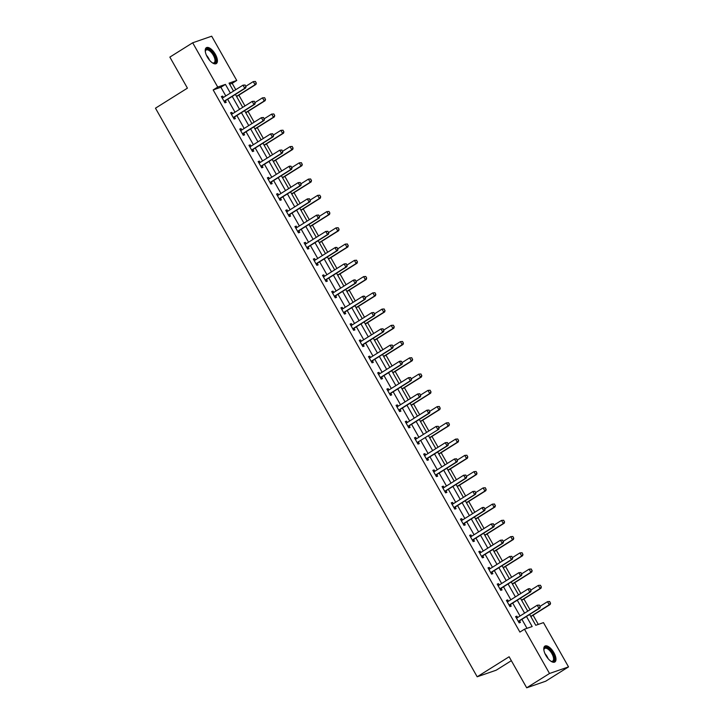 <?xml version="1.0" encoding="UTF-8"?>
<svg xmlns="http://www.w3.org/2000/svg" width="724" height="724" viewBox="0 0 724 724"><rect width="100%" height="100%" fill="white"/><g stroke="black" fill="none" stroke-linecap="round" stroke-linejoin="round"><path stroke-width="1.09" d="M545.878 655.437A9.376 4.154 -122.1 0 1 544.901 646.107A9.376 4.154 -122.1 0 1 553.887 652.659A9.376 4.154 -122.1 0 1 554.865 661.989A9.376 4.154 -122.1 0 1 545.878 655.437M207.317 57.033A9.376 4.154 -122.1 0 1 206.34 47.703A9.376 4.154 -122.1 0 1 215.327 54.255A9.376 4.154 -122.1 0 1 216.304 63.585A9.376 4.154 -122.1 0 1 207.317 57.033M511.352 660.686L496.184 670.198L477.179 676.786L155.479 108.184L187.425 88.147L169.859 57.106L192.684 42.788L211.689 36.2L236.739 80.473L229.037 83.151L233.535 91.097M235.771 89.695L232.178 83.341L236.739 80.473M538.303 624.414L533.09 615.192M530.013 609.753L523.895 598.947M520.818 593.499L514.701 582.693M511.624 577.254L505.506 566.439M502.429 561L496.311 550.186M493.234 544.747L487.116 533.941M484.039 528.493L477.921 517.687M474.844 512.239L468.727 501.433M465.65 495.994L459.532 485.18M456.455 479.741L450.337 468.926M447.26 463.487L441.142 452.681M438.065 447.233L431.947 436.427M428.87 430.979L422.753 420.173M419.676 414.734L413.558 403.92M410.481 398.481L404.363 387.666M401.286 382.227L395.168 371.421M392.091 365.973L385.973 355.167M382.896 349.719L376.779 338.913M373.702 333.474L367.584 322.66M364.507 317.221L358.389 306.406M355.312 300.967L349.194 290.161M346.117 284.713L339.999 273.907M336.913 268.468L330.805 257.654M327.719 252.214L321.61 241.4M318.524 235.961L312.415 225.155M309.329 219.707L303.22 208.901M300.134 203.453L294.025 192.647M290.939 187.208L284.831 176.394M281.745 170.955L275.636 160.14M272.55 154.701L266.441 143.895M263.355 138.447L257.246 127.641M254.16 122.193L248.051 111.387M244.965 105.948L238.857 95.134M529.642 614.477L535.769 625.292L543.471 622.622L568.521 666.894L549.516 673.492L524.466 629.21L532.167 626.541L526.475 616.468M549.516 673.492L526.692 687.8L545.706 681.212L568.521 666.894M232.178 83.341L229.644 84.219M225.798 95.948L220.874 87.26L213.173 89.93L519.895 632.079L524.466 629.21M527 628.332L521.904 619.328M520.031 616.015L512.71 603.074M510.836 599.762L503.515 586.82M501.641 583.508L494.32 570.575M492.447 567.254L485.125 554.322M483.252 551L475.93 538.068M474.057 534.755L466.736 521.814M464.862 518.502L457.541 505.569M455.668 502.248L448.346 489.315M446.473 485.994L439.151 473.062M437.278 469.749L429.956 456.808M428.083 453.496L420.762 440.554M418.888 437.242L411.567 424.309M409.694 420.988L402.372 408.055M400.499 404.734L393.177 391.802M391.304 388.489L383.982 375.548M382.109 372.236L374.788 359.294M372.914 355.982L365.593 343.049M363.719 339.728L356.398 326.796M354.525 323.474L347.203 310.542M345.33 307.229L338.008 294.288M336.135 290.976L328.814 278.043M326.94 274.722L319.619 261.789M317.746 258.468L310.424 245.536M308.551 242.214L301.229 229.282M299.356 225.969L292.034 213.028M290.161 209.716L282.84 196.783M280.966 193.462L273.645 180.529M271.772 177.208L264.45 164.276M262.577 160.963L255.255 148.022M253.382 144.71L246.06 131.768M244.187 128.456L236.866 115.523M234.992 112.202L227.671 99.269M223.408 97.441L222.657 96.111L221.372 96.554L224.911 102.808L226.196 102.365L225.327 100.826M232.603 113.695L231.852 112.365L230.567 112.808L234.105 119.062L235.391 118.609L234.522 117.08M241.798 129.949L241.047 128.619L239.762 129.062L243.3 135.307L244.585 134.863L243.717 133.325M250.993 146.203L250.242 144.863L248.956 145.316L252.495 151.56L253.78 151.117L252.911 149.578M260.188 162.457L259.436 161.117L258.151 161.561L261.69 167.814L262.975 167.371L262.106 165.832M269.382 178.701L268.631 177.371L267.346 177.814L270.885 184.068L272.17 183.625L271.301 182.086M278.577 194.955L277.826 193.625L276.541 194.068L280.079 200.322L281.364 199.869L280.496 198.34M287.772 211.209L287.021 209.87L285.736 210.322L289.274 216.567L290.559 216.123L289.691 214.585M296.967 227.463L296.216 226.123L294.93 226.567L298.469 232.82L299.754 232.377L298.885 230.838M306.162 243.707L305.41 242.377L304.125 242.821L307.664 249.074L308.949 248.631L308.08 247.092M315.356 259.961L314.605 258.631L313.32 259.074L316.859 265.328L318.144 264.884L317.275 263.346M324.56 276.215L323.8 274.885L322.515 275.328L326.053 281.582L327.339 281.129L326.47 279.6M333.755 292.469L332.995 291.129L331.71 291.582L335.248 297.826L336.533 297.383L335.664 295.844M342.95 308.723L342.19 307.383L340.904 307.827L344.443 314.08L345.728 313.637L344.859 312.098M352.145 324.967L351.384 323.637L350.099 324.081L353.638 330.334L354.923 329.891L354.054 328.352M361.339 341.221L360.579 339.891L359.294 340.334L362.833 346.588L364.118 346.135L363.249 344.606M370.534 357.475L369.774 356.145L368.489 356.588L372.027 362.833L373.312 362.389L372.444 360.851M379.729 373.729L378.969 372.389L377.684 372.842L381.222 379.086L382.507 378.643L381.639 377.104M388.924 389.983L388.164 388.643L386.878 389.087L390.417 395.34L391.702 394.897L390.833 393.358M398.119 406.227L397.358 404.897L396.073 405.34L399.612 411.594L400.897 411.151L400.028 409.612M407.313 422.481L406.553 421.151L405.268 421.594L408.807 427.848L410.092 427.395L409.223 425.866M416.508 438.735L415.748 437.405L414.463 437.848L418.001 444.093L419.287 443.649L418.418 442.111L417.513 443.233M425.703 454.989L424.943 453.649L423.658 454.102L427.196 460.346L428.481 459.903L427.613 458.364M434.898 471.243L434.138 469.903L432.852 470.347L436.391 476.6L437.676 476.157L436.807 474.618M444.093 487.487L443.332 486.157L442.047 486.6L445.586 492.854L446.871 492.411L446.002 490.872M453.287 503.741L452.527 502.411L451.242 502.854L454.781 509.108L456.066 508.655L455.197 507.126M462.482 519.995L461.722 518.656L460.437 519.108L463.975 525.352L465.261 524.909L464.392 523.371M471.677 536.249L470.917 534.909L469.632 535.353L473.17 541.606L474.455 541.163L473.587 539.624M480.872 552.493L480.112 551.163L478.826 551.607L482.365 557.86L483.65 557.417L482.781 555.878M490.067 568.747L489.306 567.417L488.021 567.86L491.56 574.114L492.845 573.67L491.976 572.132M499.261 585.001L498.501 583.671L497.216 584.114L500.755 590.368L502.04 589.915L501.171 588.386M508.456 601.255L507.696 599.915L506.411 600.368L509.949 606.612L511.234 606.169L510.366 604.63M517.651 617.509L516.891 616.169L515.606 616.613L519.144 622.866L520.429 622.423L519.561 620.884M526.692 687.8L509.126 656.759L477.179 676.786M213.173 89.93L217.734 87.07L192.684 42.788M230.359 93.088L225.435 84.4L217.734 87.07M524.592 613.147L517.28 600.214M515.398 596.902L508.085 583.96M506.203 580.648L498.89 567.707M497.008 564.394L489.686 551.462M487.813 548.14L480.492 535.208M478.618 531.887L471.297 518.954M469.424 515.642L462.102 502.7M460.229 499.388L452.907 486.456M451.034 483.134L443.712 470.202M441.839 466.88L434.518 453.948M432.644 450.627L425.323 437.694M423.45 434.382L416.128 421.44M414.255 418.128L406.933 405.196M405.06 401.874L397.738 388.942M395.865 385.621L388.544 372.688M386.67 369.376L379.349 356.434M377.476 353.122L370.154 340.18M368.281 336.868L360.959 323.936M359.086 320.614L351.764 307.682M349.891 304.361L342.57 291.428M340.696 288.116L333.375 275.174M331.502 271.862L324.18 258.93M322.307 255.608L314.985 242.676M313.112 239.354L305.79 226.422M303.917 223.101L296.596 210.168M294.722 206.856L287.401 193.914M285.528 190.602L278.206 177.67M276.333 174.348L269.011 161.416M267.138 158.094L259.816 145.162M257.943 141.85L250.622 128.908M248.748 125.596L241.427 112.654M239.553 109.342L232.232 96.41M235.409 94.419L242.73 107.351M244.603 110.663L251.925 123.605M253.798 126.917L261.12 139.85M262.993 143.171L270.314 156.103M272.188 159.425L279.509 172.357M281.383 175.679L288.704 188.611M290.577 191.923L297.899 204.865M299.772 208.177L307.094 221.11M308.967 224.431L316.288 237.363M318.162 240.685L325.483 253.617M327.357 256.929L334.678 269.871M336.551 273.183L343.873 286.125M345.746 289.437L353.068 302.37M354.941 305.691L362.262 318.623M364.136 321.945L371.457 334.877M373.331 338.189L380.652 351.131M382.525 354.443L389.847 367.385M391.72 370.697L399.042 383.63M400.915 386.951L408.236 399.883M410.11 403.205L417.431 416.137M419.305 419.449L426.626 432.391M428.499 435.703L435.821 448.636M437.694 451.957L445.016 464.889M446.889 468.211L454.21 481.143M456.084 484.465L463.405 497.397M465.279 500.709L472.6 513.651M474.473 516.963L481.795 529.896M483.668 533.217L490.99 546.149M492.863 549.471L500.184 562.403M502.058 565.716L509.379 578.657M511.253 581.969L518.574 594.911M520.447 598.223L527.769 611.156M220.874 87.26L225.435 84.4M221.526 96.826L222.657 96.111M230.721 113.071L231.852 112.365M239.916 129.325L241.047 128.619M249.11 145.578L250.242 144.863M258.305 161.832L259.436 161.117M267.5 178.077L268.631 177.371M276.695 194.331L277.826 193.625M285.889 210.584L287.021 209.87M295.084 226.838L296.216 226.123M304.279 243.092L305.41 242.377M313.474 259.337L314.605 258.631M322.669 275.591L323.8 274.885M331.863 291.844L332.995 291.129M341.058 308.098L342.19 307.383M350.253 324.352L351.384 323.637M359.448 340.597L360.579 339.891M368.643 356.851L369.774 356.145M377.838 373.104L378.969 372.389M387.032 389.358L388.164 388.643M396.227 405.612L397.358 404.897M405.422 421.857L406.553 421.151M414.617 438.111L415.748 437.405M423.812 454.364L424.943 453.649M433.006 470.618L434.138 469.903M442.201 486.863L443.332 486.157M451.396 503.117L452.527 502.411M460.591 519.37L461.722 518.656M469.786 535.624L470.917 534.909M478.98 551.878L480.112 551.163M488.175 568.123L489.306 567.417M497.37 584.377L498.501 583.671M506.565 600.63L507.696 599.915M515.76 616.884L516.891 616.169M245.888 86.636L245.011 85.07L245.888 86.636L244.766 88.292L245.689 87.975L225.607 100.564A1.204 1.068 -109.1 0 0 225.354 100.79L224.422 101.948M222.178 97.975L222.603 97.885A1.204 1.068 -109.1 0 0 222.911 97.758L242.993 85.17L244.766 88.292L224.675 100.88A1.204 1.068 -109.1 0 0 224.431 101.107L224.15 101.46M245.011 85.07L242.993 85.17L245.164 85.016M222.114 97.876L223.055 97.668M245.689 87.975L246.042 86.581M236.612 96.536L255.961 84.409L255.038 84.726L253.273 81.604L245.861 86.246M255.282 81.504L253.273 81.604L255.436 81.45L256.169 83.07L255.436 81.45M236.504 96.346L255.038 84.726L256.169 83.07M256.323 83.016L255.961 84.409M205.317 51.603A8.109 3.593 -122.1 0 1 205.345 51.069A8.109 3.593 -122.1 0 1 205.417 50.617A8.109 3.593 -122.1 0 1 211.607 51.549A8.109 3.593 -122.1 0 1 215.77 61.594A8.109 3.593 -122.1 0 1 212.829 63.024A8.109 3.593 -122.1 0 1 212.34 62.807M212.512 62.888A7.512 3.33 57.9 0 0 214.123 62.753A7.512 3.33 57.9 0 0 214.928 61.468A7.512 3.33 57.9 0 0 212.06 53.323A7.512 3.33 57.9 0 0 206.15 50.019A7.512 3.33 57.9 0 0 205.345 51.304A7.512 3.33 57.9 0 0 205.317 51.422M215.788 63.812A9.312 4.127 57.9 0 0 216.539 62.4A9.312 4.127 57.9 0 0 213.182 52.571A9.312 4.127 57.9 0 0 205.915 48.074M543.878 650.007A8.109 3.593 -122.1 0 1 543.896 649.473A8.109 3.593 -122.1 0 1 547.208 647.699A8.109 3.593 -122.1 0 1 552.62 653.301A8.109 3.593 -122.1 0 1 551.389 661.419A8.109 3.593 -122.1 0 1 550.901 661.211M551.073 661.293A7.512 3.33 57.9 0 0 552.684 661.157A7.512 3.33 57.9 0 0 551.905 653.672A7.512 3.33 57.9 0 0 544.701 648.423A7.512 3.33 57.9 0 0 543.878 649.817M554.349 662.216A9.312 4.127 57.9 0 0 553.136 653.12A9.312 4.127 57.9 0 0 544.475 646.469M255.083 102.88L254.205 101.324L255.083 102.88L253.961 104.546L254.884 104.22L234.802 116.817A1.204 1.068 -109.1 0 0 234.549 117.035L233.617 118.202M231.372 114.229L231.798 114.139A1.204 1.068 -109.1 0 0 232.105 114.012L252.187 101.414L253.961 104.546L233.87 117.134A1.204 1.068 -109.1 0 0 233.626 117.36L233.345 117.713M254.205 101.324L252.187 101.414L254.359 101.27M231.309 114.12L232.25 113.921M254.884 104.22L255.237 102.835M264.278 119.134L263.4 117.578L264.278 119.134L263.156 120.799L264.079 120.474L243.997 133.071A1.204 1.068 -109.1 0 0 243.744 133.288L242.812 134.456M240.567 130.483L240.992 130.383A1.204 1.068 -109.1 0 0 241.3 130.266L261.382 117.668L263.156 120.799L243.065 133.388A1.204 1.068 -109.1 0 0 242.821 133.614L242.54 133.967M263.4 117.578L261.382 117.668L263.554 117.523M240.504 130.374L241.445 130.166M264.079 120.474L264.432 119.08M245.807 112.79L265.156 100.663L264.233 100.98L262.468 97.858L255.056 102.5M264.477 97.758L262.468 97.858L264.631 97.704L265.364 99.324L264.631 97.704M245.698 112.6L264.233 100.98L265.364 99.324M265.518 99.269L265.156 100.663M255.002 129.044L274.351 116.908L273.428 117.234L271.663 114.102L264.251 118.754M273.672 114.012L271.663 114.102L273.826 113.958L274.713 115.523L273.826 113.958M254.893 128.854L273.428 117.234L274.559 115.578M274.713 115.523L274.351 116.908M273.473 135.388L272.595 133.822L273.473 135.388L272.351 137.044L273.274 136.727L253.192 149.316A1.204 1.068 -109.1 0 0 252.938 149.542L252.006 150.701M249.762 146.737L250.187 146.637A1.204 1.068 -109.1 0 0 250.495 146.51L270.577 133.922L272.351 137.044L252.269 149.642A1.204 1.068 -109.1 0 0 252.015 149.859L251.735 150.212M272.595 133.822L270.577 133.922L272.749 133.768M249.699 146.628L250.64 146.42M273.274 136.727L273.627 135.334M282.668 151.642L281.79 150.076L282.668 151.642L281.546 153.298L282.469 152.981L262.387 165.57A1.204 1.068 -109.1 0 0 262.133 165.796L261.201 166.954M258.957 162.981L259.382 162.891A1.204 1.068 -109.1 0 0 259.69 162.764L279.772 150.176L281.546 153.298L261.464 165.896A1.204 1.068 -109.1 0 0 261.21 166.113L260.93 166.466M281.79 150.076L279.772 150.176L281.944 150.022M258.893 162.882L259.835 162.674M282.469 152.981L282.822 151.588M291.863 167.896L290.985 166.33L291.863 167.896L290.74 169.552L291.663 169.235L271.581 181.824A1.204 1.068 -109.1 0 0 271.328 182.05L270.396 183.208M268.151 179.235L268.586 179.145A1.204 1.068 -109.1 0 0 268.885 179.018L288.966 166.43L290.74 169.552L270.658 182.14A1.204 1.068 -109.1 0 0 270.405 182.367L270.124 182.72M290.985 166.33L288.966 166.43L289.89 166.104L291.139 166.276M268.088 179.136L269.029 178.928M291.663 169.235L292.025 167.841M264.197 145.298L283.546 133.162L282.622 133.488L280.858 130.356L273.446 135.008M282.867 130.266L280.858 130.356L283.021 130.211L283.754 131.822L283.021 130.211M264.088 145.108L282.622 133.488L283.754 131.822M283.908 131.768L283.546 133.162M273.391 161.552L292.74 149.416L291.817 149.732L290.053 146.61L282.641 151.253M292.062 146.51L290.053 146.61L292.215 146.456L292.949 148.076L292.215 146.456M273.283 161.352L291.817 149.732L292.949 148.076M293.102 148.022L292.74 149.416M282.586 177.796L301.935 165.669L301.012 165.986L299.247 162.864L291.835 167.506M301.256 162.764L299.247 162.864L301.41 162.71L302.143 164.33L301.41 162.71M282.478 177.606L301.012 165.986L302.143 164.33M302.297 164.276L301.935 165.669M301.057 184.14L300.179 182.584L301.057 184.14L299.935 185.806L300.858 185.48L280.776 198.077A1.204 1.068 -109.1 0 0 280.523 198.295L279.591 199.462M277.346 195.489L277.781 195.399A1.204 1.068 -109.1 0 0 278.079 195.272L298.161 182.674L299.935 185.806L279.853 198.394A1.204 1.068 -109.1 0 0 279.6 198.62L279.319 198.973M300.179 182.584L298.161 182.674L300.333 182.529M277.283 195.38L278.224 195.181M300.858 185.48L301.22 184.095M291.781 194.05L311.13 181.923L310.207 182.24L308.442 179.118L301.03 183.76M310.451 179.018L308.442 179.118L310.605 178.964L311.492 180.529L310.605 178.964M291.672 193.86L310.207 182.24L311.338 180.584M311.492 180.529L311.13 181.923M310.252 200.394L309.374 198.838L310.252 200.394L309.13 202.059L310.053 201.734L289.971 214.331A1.204 1.068 -109.1 0 0 289.718 214.548L288.786 215.707M286.541 211.743L286.976 211.643A1.204 1.068 -109.1 0 0 287.274 211.526L307.356 198.928L309.13 202.059L289.048 214.648A1.204 1.068 -109.1 0 0 288.795 214.874L288.514 215.227M309.374 198.838L307.356 198.928L309.528 198.783M286.478 211.634L287.419 211.426M310.053 201.734L310.415 200.34M300.976 210.304L320.325 198.168L319.402 198.494L317.637 195.362L310.225 200.014M319.646 195.272L317.637 195.362L319.8 195.218L320.687 196.783L319.8 195.218M300.867 210.114L319.402 198.494L320.533 196.828M320.687 196.783L320.325 198.168M319.447 216.648L318.569 215.082L319.447 216.648L318.325 218.304L319.248 217.987L299.166 230.576A1.204 1.068 -109.1 0 0 298.912 230.802L297.98 231.961M295.736 227.997L296.17 227.897A1.204 1.068 -109.1 0 0 296.469 227.77L316.551 215.182L318.325 218.304L298.243 230.902A1.204 1.068 -109.1 0 0 297.989 231.119L297.709 231.472M318.569 215.082L316.551 215.182L318.723 215.028M295.673 227.888L296.614 227.68M319.248 217.987L319.61 216.594M310.171 226.558L329.52 214.422L328.596 214.747L326.832 211.616L319.42 216.268M328.841 211.526L326.832 211.616L328.995 211.471L329.882 213.028L328.995 211.471M310.062 226.368L328.596 214.747L329.728 213.082M329.882 213.028L329.52 214.422M328.651 232.902L327.764 231.336L328.651 232.902L327.519 234.558L328.443 234.241L308.361 246.83A1.204 1.068 -109.1 0 0 308.107 247.056L307.175 248.214M304.931 244.241L305.365 244.151A1.204 1.068 -109.1 0 0 305.664 244.024L325.746 231.436L327.519 234.558L307.438 247.156A1.204 1.068 -109.1 0 0 307.184 247.373L306.904 247.726M327.764 231.336L325.746 231.436L327.918 231.282M304.867 244.142L305.809 243.934M328.443 234.241L328.805 232.847M319.365 242.812L338.714 230.675L337.791 230.992L336.026 227.87L328.615 232.513M338.036 227.77L336.026 227.87L338.189 227.716L339.076 229.282L338.189 227.716M319.257 242.612L337.791 230.992L338.923 229.336M339.076 229.282L338.714 230.675M337.846 249.156L336.959 247.59L337.846 249.156L336.714 250.812L337.637 250.486L317.555 263.084A1.204 1.068 -109.1 0 0 317.302 263.301L316.37 264.468M314.126 260.495L314.56 260.405A1.204 1.068 -109.1 0 0 314.859 260.278L334.941 247.689L336.714 250.812L316.632 263.4A1.204 1.068 -109.1 0 0 316.379 263.627L316.098 263.979M336.959 247.59L334.941 247.689L335.864 247.364L337.113 247.536M314.062 260.396L315.012 260.188M337.637 250.486L337.999 249.101M328.56 259.056L347.909 246.929L346.986 247.246L345.221 244.124L337.809 248.766M347.23 244.024L345.221 244.124L347.384 243.97L348.117 245.59L347.384 243.97M328.452 258.866L346.986 247.246L348.117 245.59M348.271 245.536L347.909 246.929M347.04 265.4L346.153 263.844L347.04 265.4L345.909 267.066L346.832 266.74L326.75 279.337A1.204 1.068 -109.1 0 0 326.497 279.554L325.565 280.722M323.32 276.749L323.755 276.659A1.204 1.068 -109.1 0 0 324.053 276.532L344.135 263.934L345.909 267.066L325.827 279.654A1.204 1.068 -109.1 0 0 325.574 279.88L325.293 280.233M346.153 263.844L344.135 263.934L346.307 263.789M323.257 276.64L324.207 276.441M346.832 266.74L347.194 265.346M337.755 275.31L357.104 263.174L356.181 263.5L354.416 260.378L347.004 265.02M356.425 260.278L354.416 260.378L356.579 260.224L357.312 261.844L356.579 260.224M337.646 275.12L356.181 263.5L357.312 261.844M357.466 261.789L357.104 263.174M356.235 281.654L355.348 280.088L356.235 281.654L355.104 283.31L356.027 282.993L335.945 295.582A1.204 1.068 -109.1 0 0 335.692 295.808L334.76 296.967M332.515 293.003L332.95 292.903A1.204 1.068 -109.1 0 0 333.248 292.786L353.33 280.188L355.104 283.31L335.022 295.908A1.204 1.068 -109.1 0 0 334.769 296.125L334.488 296.478M355.348 280.088L353.33 280.188L354.253 279.871L355.502 280.043M332.452 292.894L333.402 292.686M356.027 282.993L356.389 281.6M346.95 291.564L366.299 279.428L365.376 279.754L363.611 276.622L356.199 281.274M365.62 276.532L363.611 276.622L365.774 276.478L366.661 278.034L365.774 276.478M346.841 291.374L365.376 279.754L366.507 278.088M366.661 278.034L366.299 279.428M365.43 297.908L364.543 296.342L365.43 297.908L364.299 299.564L365.222 299.247L345.14 311.836A1.204 1.068 -109.1 0 0 344.886 312.062L343.954 313.221M341.71 309.248L342.144 309.157A1.204 1.068 -109.1 0 0 342.443 309.03L362.525 296.442L364.299 299.564L344.217 312.162A1.204 1.068 -109.1 0 0 343.963 312.379L343.683 312.732M364.543 296.342L362.525 296.442L363.448 296.116L364.697 296.288M341.647 309.148L342.597 308.94M365.222 299.247L365.584 297.854M356.145 307.818L375.494 295.682L374.57 295.998L372.806 292.876L365.394 297.528M374.815 292.777L372.806 292.876L374.969 292.731L375.702 294.342L374.969 292.731M356.036 307.628L374.57 295.998L375.702 294.342M375.856 294.288L375.494 295.682M374.625 314.162L373.738 312.596L374.625 314.162L373.493 315.818L374.417 315.501L354.335 328.09A1.204 1.068 -109.1 0 0 354.081 328.316L353.149 329.474M350.905 325.501L351.339 325.411A1.204 1.068 -109.1 0 0 351.638 325.284L371.72 312.696L373.493 315.818L353.412 328.406A1.204 1.068 -109.1 0 0 353.158 328.633L352.878 328.986M373.738 312.596L371.72 312.696L373.892 312.542M350.841 325.402L351.792 325.194M374.417 315.501L374.779 314.107M365.339 324.071L384.688 311.935L383.765 312.252L382.001 309.13L374.589 313.773M384.01 309.03L382.001 309.13L384.163 308.976L384.897 310.596L384.163 308.976M365.231 323.872L383.765 312.252L384.897 310.596M385.05 310.542L384.688 311.935M383.82 330.416L382.933 328.85L383.82 330.416L382.688 332.072L383.611 331.746L363.529 344.343A1.204 1.068 -109.1 0 0 363.276 344.561L362.344 345.728M360.099 341.755L360.534 341.665A1.204 1.068 -109.1 0 0 360.833 341.538L380.914 328.94L382.688 332.072L362.606 344.66A1.204 1.068 -109.1 0 0 362.353 344.886L362.072 345.239M382.933 328.85L380.914 328.94L383.087 328.796M360.036 341.647L360.986 341.447M383.611 331.746L383.973 330.361M374.534 340.316L393.883 328.189L392.96 328.506L391.195 325.384L383.783 330.026M393.204 325.284L391.195 325.384L393.358 325.23L394.245 326.796L393.358 325.23M374.426 340.126L392.96 328.506L394.091 326.85M394.245 326.796L393.883 328.189M393.014 346.66L392.127 345.104L393.014 346.66L391.883 348.325L392.806 348L372.724 360.597A1.204 1.068 -109.1 0 0 372.471 360.814L371.539 361.982M369.294 358.009L369.729 357.909A1.204 1.068 -109.1 0 0 370.027 357.792L390.109 345.194L391.883 348.325L371.801 360.914A1.204 1.068 -109.1 0 0 371.548 361.14L371.267 361.493M392.127 345.104L390.109 345.194L392.281 345.049M369.24 357.9L370.181 357.692M392.806 348L393.168 346.606M383.729 356.57L403.078 344.434L402.155 344.76L400.39 341.637L392.978 346.28M402.399 341.538L400.39 341.637L402.553 341.484L403.286 343.104L402.553 341.484M383.62 356.38L402.155 344.76L403.286 343.104M403.44 343.049L403.078 344.434M402.209 362.914L401.322 361.348L402.209 362.914L401.078 364.57L402.001 364.253L381.919 376.842A1.204 1.068 -109.1 0 0 381.666 377.068L380.733 378.227M378.489 374.263L378.923 374.163A1.204 1.068 -109.1 0 0 379.222 374.037L399.304 361.448L401.078 364.57L380.996 377.168A1.204 1.068 -109.1 0 0 380.743 377.385L380.462 377.738M401.322 361.348L399.304 361.448L400.236 361.131L401.476 361.303M378.435 374.154L379.376 373.946M402.001 364.253L402.363 362.86M392.924 372.824L412.273 360.688L411.35 361.014L409.585 357.882L402.173 362.534M411.594 357.792L409.585 357.882L411.748 357.737L412.481 359.348L411.748 357.737M392.815 372.634L411.35 361.014L412.481 359.348M412.635 359.294L412.273 360.688M411.404 379.168L410.517 377.602L411.404 379.168L410.273 380.824L411.196 380.507L391.114 393.096A1.204 1.068 -109.1 0 0 390.86 393.322L389.928 394.48M387.684 390.507L388.118 390.417A1.204 1.068 -109.1 0 0 388.417 390.29L408.499 377.702L410.273 380.824L390.191 393.422A1.204 1.068 -109.1 0 0 389.937 393.639L389.657 393.992M410.517 377.602L408.499 377.702L410.671 377.548M387.63 390.408L388.571 390.2M411.196 380.507L411.558 379.114M402.119 389.078L421.468 376.942L420.544 377.258L418.78 374.136L411.368 378.779M420.789 374.037L418.78 374.136L420.943 373.991L421.676 375.602L420.943 373.991M402.01 388.888L420.544 377.258L421.676 375.602M421.83 375.548L421.468 376.942M420.599 395.422L419.712 393.856L420.599 395.422L419.468 397.078L420.391 396.761L400.309 409.35A1.204 1.068 -109.1 0 0 400.055 409.576L399.123 410.734M396.879 406.761L397.313 406.671A1.204 1.068 -109.1 0 0 397.612 406.544L417.694 393.956L419.468 397.078L399.386 409.666A1.204 1.068 -109.1 0 0 399.132 409.893L398.852 410.246M419.712 393.856L417.694 393.956L419.866 393.802M396.824 406.662L397.766 406.454M420.391 396.761L420.753 395.367M411.313 405.322L430.662 393.195L429.739 393.512L427.974 390.39L420.563 395.033M429.984 390.29L427.974 390.39L430.137 390.236L430.871 391.856L430.137 390.236M411.205 405.132L429.739 393.512L430.871 391.856M431.024 391.802L430.662 393.195M429.794 411.666L428.907 410.11L429.794 411.666L428.662 413.332L429.585 413.006L409.503 425.603A1.204 1.068 -109.1 0 0 409.25 425.821L408.318 426.988M406.074 423.015L406.508 422.925A1.204 1.068 -109.1 0 0 406.807 422.798L426.889 410.2L428.662 413.332L408.58 425.92A1.204 1.068 -109.1 0 0 408.327 426.146L408.046 426.499M428.907 410.11L426.889 410.2L429.061 410.056M406.019 422.907L406.96 422.707M429.585 413.006L429.947 411.621M420.508 421.576L439.857 409.449L438.934 409.766L437.169 406.644L429.757 411.286M439.178 406.544L437.169 406.644L439.332 406.49L440.065 408.11L439.332 406.49M420.4 421.386L438.934 409.766L440.065 408.11M440.219 408.055L439.857 409.449M417.775 442.174L438.78 429.26L417.775 442.174A1.204 1.068 -109.1 0 0 417.522 442.4L417.241 442.753M418.698 441.857A1.204 1.068 -109.1 0 0 418.445 442.074L417.522 442.4M438.101 426.364L438.988 427.92L438.255 426.309L436.083 426.454L438.255 426.309M415.268 439.269L415.703 439.169A1.204 1.068 -109.1 0 0 416.001 439.052L436.083 426.454L437.857 429.585L438.988 427.92M415.214 439.16L416.155 438.952M438.78 429.26L439.142 427.866M429.703 437.83L449.052 425.694L448.129 426.02L446.364 422.888L438.952 427.54M448.373 422.798L446.364 422.888L448.527 422.744L449.414 424.309L448.527 422.744M429.594 437.64L448.129 426.02L449.26 424.354M449.414 424.309L449.052 425.694M448.183 444.174L447.296 442.608L448.183 444.174L447.052 445.83L447.975 445.513L427.893 458.102A1.204 1.068 -109.1 0 0 427.64 458.328L426.708 459.487M424.463 455.523L424.898 455.423A1.204 1.068 -109.1 0 0 425.196 455.296L445.278 442.708L447.052 445.83L426.97 458.428A1.204 1.068 -109.1 0 0 426.717 458.645L426.436 458.998M447.296 442.608L445.278 442.708L447.45 442.554M424.409 455.414L425.35 455.206M447.975 445.513L448.337 444.12M438.898 454.084L458.247 441.948L457.324 442.274L455.559 439.142L448.147 443.794M457.568 439.052L455.559 439.142L457.722 438.997L458.609 440.554L457.722 438.997M438.789 453.894L457.324 442.274L458.455 440.608M458.609 440.554L458.247 441.948M457.378 460.428L456.491 458.862L457.378 460.428L456.247 462.084L457.17 461.767L437.088 474.356A1.204 1.068 -109.1 0 0 436.834 474.582L435.902 475.74M433.658 471.767L434.092 471.677A1.204 1.068 -109.1 0 0 434.391 471.55L454.473 458.962L456.247 462.084L436.165 474.682A1.204 1.068 -109.1 0 0 435.911 474.899L435.631 475.252M456.491 458.862L454.473 458.962L456.645 458.808M433.604 471.668L434.545 471.46M457.17 461.767L457.532 460.373M448.093 470.338L467.442 458.202L466.518 458.518L464.754 455.396L457.342 460.039M466.763 455.296L464.754 455.396L466.917 455.242L467.65 456.862L466.917 455.242M447.984 470.138L466.518 458.518L467.65 456.862M467.804 456.808L467.442 458.202M466.573 476.682L465.686 475.116L466.573 476.682L465.441 478.338L466.365 478.012L446.283 490.61A1.204 1.068 -109.1 0 0 446.029 490.827L445.097 491.994M442.853 488.021L443.287 487.931A1.204 1.068 -109.1 0 0 443.586 487.804L463.668 475.216L465.441 478.338L445.36 490.926A1.204 1.068 -109.1 0 0 445.106 491.153L444.826 491.506M465.686 475.116L463.668 475.216L465.84 475.062M442.798 487.922L443.74 487.714M466.365 478.012L466.727 476.627M457.287 486.582L476.636 474.455L475.713 474.772L473.949 471.65L466.537 476.292M475.958 471.55L473.949 471.65L476.111 471.496L476.844 473.116L476.111 471.496M457.179 486.392L475.713 474.772L476.844 473.116M476.998 473.062L476.636 474.455M475.768 492.926L474.881 491.37L475.768 492.926L474.636 494.592L475.559 494.266L455.477 506.863A1.204 1.068 -109.1 0 0 455.224 507.081L454.292 508.248M452.048 504.275L452.482 504.185A1.204 1.068 -109.1 0 0 452.781 504.058L472.863 491.46L474.636 494.592L454.554 507.18A1.204 1.068 -109.1 0 0 454.301 507.406L454.02 507.759M474.881 491.37L472.863 491.46L475.034 491.315M451.993 504.166L452.934 503.967M475.559 494.266L475.921 492.872M466.482 502.836L485.831 490.709L484.908 491.026L483.143 487.904L475.731 492.546M485.152 487.804L483.143 487.904L485.306 487.75L486.039 489.37L485.306 487.75M466.374 502.646L484.908 491.026L486.039 489.37M486.193 489.315L485.831 490.709M484.962 509.18L484.075 507.615L484.962 509.18L483.831 510.836L484.754 510.52L464.672 523.108A1.204 1.068 -109.1 0 0 464.419 523.334L463.487 524.493M461.242 520.529L461.677 520.429A1.204 1.068 -109.1 0 0 461.975 520.312L482.057 507.714L483.831 510.836L463.749 523.434A1.204 1.068 -109.1 0 0 463.496 523.651L463.215 524.013M484.075 507.615L482.057 507.714L482.989 507.397L484.229 507.569M461.188 520.42L462.129 520.212M484.754 510.52L485.116 509.126M475.677 519.09L495.026 506.954L494.103 507.28L492.338 504.148L484.926 508.8M494.347 504.058L492.338 504.148L494.501 504.004L495.234 505.614L494.501 504.004M475.568 518.9L494.103 507.28L495.234 505.614M495.388 505.56L495.026 506.954M494.157 525.434L493.27 523.868L494.157 525.434L493.026 527.09L493.949 526.773L473.867 539.362A1.204 1.068 -109.1 0 0 473.614 539.588L472.681 540.747M470.437 536.783L470.871 536.683A1.204 1.068 -109.1 0 0 471.17 536.556L491.252 523.968L493.026 527.09L472.944 539.688A1.204 1.068 -109.1 0 0 472.691 539.905L472.41 540.258M493.27 523.868L491.252 523.968L493.424 523.814M470.383 536.674L471.324 536.466M493.949 526.773L494.311 525.38M484.872 535.344L504.221 523.208L503.298 523.533L501.533 520.402L494.121 525.054M503.542 520.312L501.533 520.402L503.696 520.257L504.429 521.868L503.696 520.257M484.763 535.154L503.298 523.533L504.429 521.868M504.583 521.814L504.221 523.208M503.352 541.688L502.465 540.122L503.352 541.688L502.221 543.344L503.144 543.027L483.062 555.616A1.204 1.068 -109.1 0 0 482.808 555.842L481.876 557M479.632 553.027L480.066 552.937A1.204 1.068 -109.1 0 0 480.365 552.81L500.447 540.222L502.221 543.344L482.139 555.932A1.204 1.068 -109.1 0 0 481.885 556.159L481.605 556.512M502.465 540.122L500.447 540.222L502.619 540.068M479.578 552.928L480.519 552.72M503.144 543.027L503.506 541.633M494.067 551.597L513.416 539.461L512.492 539.778L510.728 536.656L503.316 541.299M512.737 536.556L510.728 536.656L512.891 536.502L513.624 538.122L512.891 536.502M493.958 551.398L512.492 539.778L513.624 538.122M513.778 538.068L513.416 539.461M512.547 557.942L511.66 556.376L512.547 557.942L511.416 559.598L512.339 559.272L492.257 571.87A1.204 1.068 -109.1 0 0 492.003 572.087L491.071 573.254M488.827 569.281L489.261 569.191A1.204 1.068 -109.1 0 0 489.56 569.064L509.642 556.475L511.416 559.598L491.334 572.186A1.204 1.068 -109.1 0 0 491.08 572.413L490.8 572.765M511.66 556.376L509.642 556.475L511.814 556.322M488.772 569.173L489.714 568.974M512.339 559.272L512.701 557.887M503.261 567.842L522.61 555.715L521.687 556.032L519.923 552.91L512.511 557.552M521.932 552.81L519.923 552.91L522.085 552.756L522.819 554.376L522.085 552.756M503.153 567.652L521.687 556.032L522.819 554.376M522.972 554.322L522.61 555.715M521.742 574.186L520.855 572.63L521.742 574.186L520.61 575.851L521.533 575.526L501.451 588.123A1.204 1.068 -109.1 0 0 501.198 588.341L500.266 589.508M498.021 585.535L498.456 585.435A1.204 1.068 -109.1 0 0 498.755 585.318L518.837 572.72L520.61 575.851L500.528 588.44A1.204 1.068 -109.1 0 0 500.275 588.666L499.994 589.019M520.855 572.63L518.837 572.72L521.009 572.575M497.967 585.426L498.908 585.218M521.533 575.526L521.895 574.132M512.456 584.096L531.805 571.96L530.882 572.286L529.117 569.164L521.705 573.806M531.126 569.064L529.117 569.164L531.28 569.01L532.013 570.63L531.28 569.01M512.348 583.906L530.882 572.286L532.013 570.63M532.167 570.575L531.805 571.96M530.936 590.44L530.049 588.874L530.936 590.44L529.805 592.096L530.728 591.779L510.646 604.368A1.204 1.068 -109.1 0 0 510.393 604.594L509.461 605.753M507.216 601.789L507.651 601.689A1.204 1.068 -109.1 0 0 507.949 601.572L528.031 588.974L529.805 592.096L509.723 604.694A1.204 1.068 -109.1 0 0 509.47 604.911L509.189 605.264M530.049 588.874L528.031 588.974L528.963 588.657L530.203 588.829M507.162 601.68L508.103 601.472M530.728 591.779L531.09 590.386M521.651 600.35L541 588.214L540.077 588.54L538.312 585.408L530.9 590.06M540.321 585.318L538.312 585.408L540.475 585.264L541.208 586.874L540.475 585.264M521.542 600.16L540.077 588.54L541.208 586.874M541.362 586.82L541 588.214M540.131 606.694L539.244 605.128L540.131 606.694L539 608.35L539.923 608.033L519.841 620.622A1.204 1.068 -109.1 0 0 519.588 620.848L518.656 622.006M516.411 618.034L516.846 617.943A1.204 1.068 -109.1 0 0 517.144 617.816L537.226 605.228L539 608.35L518.918 620.948A1.204 1.068 -109.1 0 0 518.665 621.165L518.384 621.518M539.244 605.128L537.226 605.228L539.398 605.074M516.357 617.934L517.298 617.726M539.923 608.033L540.285 606.64M530.846 616.604L550.195 604.468L549.272 604.784L547.507 601.662L540.095 606.314M549.516 601.563L547.507 601.662L549.67 601.517L550.403 603.128L549.67 601.517M530.737 616.414L549.272 604.784L550.403 603.128M550.557 603.074L550.195 604.468M224.431 101.107L225.354 100.79M224.675 100.88L225.607 100.564M206.421 55.259A7.512 3.33 -122.1 0 1 209.535 60.219M544.982 653.663A7.512 3.33 -122.1 0 1 547.154 656.659A7.512 3.33 -122.1 0 1 548.095 658.623M233.626 117.36L234.549 117.035M233.87 117.134L234.802 116.817M242.821 133.614L243.744 133.288M243.065 133.388L243.997 133.071M252.015 149.859L252.938 149.542M252.269 149.642L253.192 149.316M261.21 166.113L262.133 165.796M261.464 165.896L262.387 165.57M270.405 182.367L271.328 182.05M270.658 182.14L271.581 181.824M279.6 198.62L280.523 198.295M279.853 198.394L280.776 198.077M288.795 214.874L289.718 214.548M289.048 214.648L289.971 214.331M297.989 231.119L298.912 230.802M298.243 230.902L299.166 230.576M307.184 247.373L308.107 247.056M307.438 247.156L308.361 246.83M316.379 263.627L317.302 263.301M316.632 263.4L317.555 263.084M325.574 279.88L326.497 279.554M325.827 279.654L326.75 279.337M334.769 296.125L335.692 295.808M335.022 295.908L335.945 295.582M343.963 312.379L344.886 312.062M344.217 312.162L345.14 311.836M353.158 328.633L354.081 328.316M353.412 328.406L354.335 328.09M362.353 344.886L363.276 344.561M362.606 344.66L363.529 344.343M371.548 361.14L372.471 360.814M371.801 360.914L372.724 360.597M380.743 377.385L381.666 377.068M380.996 377.168L381.919 376.842M389.937 393.639L390.86 393.322M390.191 393.422L391.114 393.096M399.132 409.893L400.055 409.576M399.386 409.666L400.309 409.35M408.327 426.146L409.25 425.821M408.58 425.92L409.503 425.603M426.717 458.645L427.64 458.328M426.97 458.428L427.893 458.102M435.911 474.899L436.834 474.582M436.165 474.682L437.088 474.356M445.106 491.153L446.029 490.827M445.36 490.926L446.283 490.61M454.301 507.406L455.224 507.081M454.554 507.18L455.477 506.863M463.496 523.651L464.419 523.334M463.749 523.434L464.672 523.108M472.691 539.905L473.614 539.588M472.944 539.688L473.867 539.362M481.885 556.159L482.808 555.842M482.139 555.932L483.062 555.616M491.08 572.413L492.003 572.087M491.334 572.186L492.257 571.87M500.275 588.666L501.198 588.341M500.528 588.44L501.451 588.123M509.47 604.911L510.393 604.594M509.723 604.694L510.646 604.368M518.665 621.165L519.588 620.848M518.918 620.948L519.841 620.622"/></g></svg>
